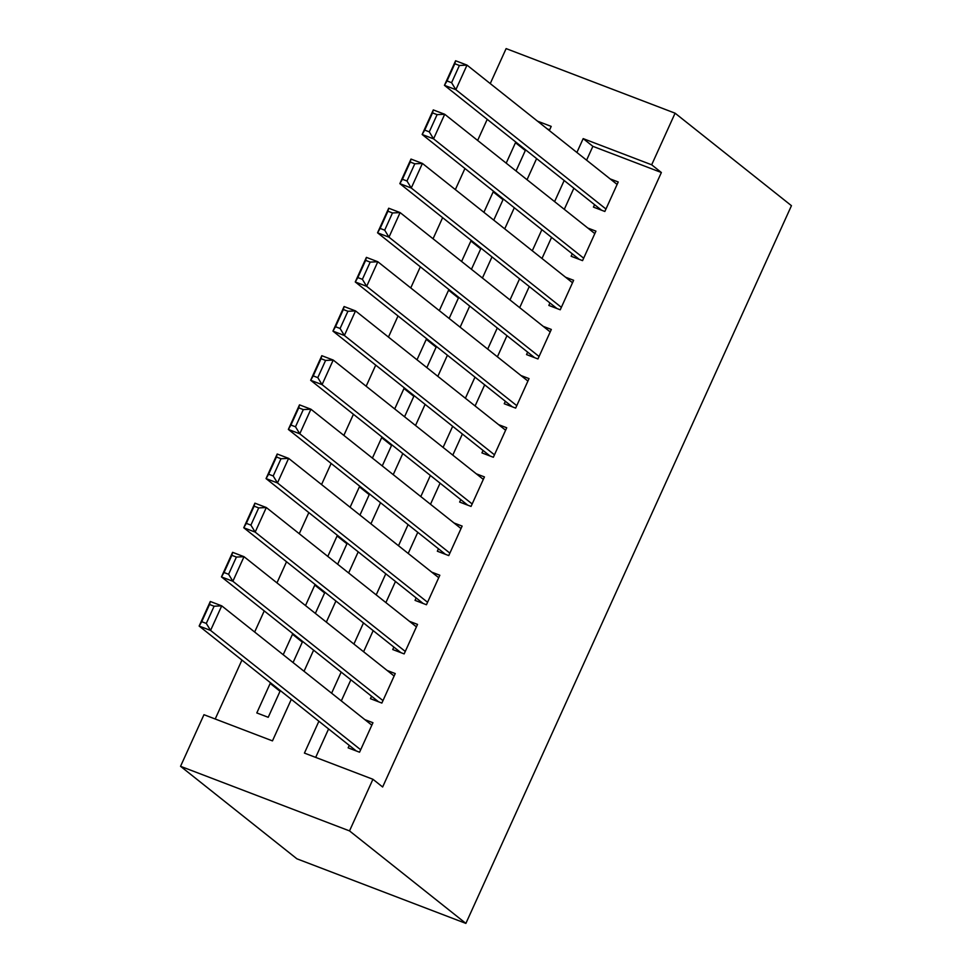 <?xml version="1.0" encoding="UTF-8"?>
<svg xmlns="http://www.w3.org/2000/svg" width="972" height="972" viewBox="0 0 972 972"><rect width="100%" height="100%" fill="white"/><g stroke="black" fill="none" stroke-linecap="round" stroke-linejoin="round"><path stroke-width="1.46" d="M490.253 83.58L506.12 48.6L675.09 113.189L791.451 205.687L465.88 923.4L296.91 858.811L180.549 766.313L203.962 714.699L272.464 740.883L291.321 699.33M487.227 119.337L477.641 140.454M464.932 168.496L455.346 189.613M442.625 217.655L433.05 238.772M420.329 266.814L410.755 287.919M398.034 315.961L388.448 337.077M375.727 365.12L366.152 386.236M353.431 414.279L343.857 435.395M331.136 463.437L321.55 484.554M308.829 512.596L299.255 533.713M286.533 561.755L276.959 582.872M264.238 610.914L254.652 632.031M241.931 660.073L215.213 718.988M594.548 204.655L593.43 207.109L604.851 211.471L618.228 181.983L610.124 178.884M572.253 253.814L571.135 256.268L582.556 260.63L595.933 231.142L587.829 228.043M549.945 302.972L548.84 305.427L560.249 309.789L573.626 280.3L565.534 277.202M527.65 352.131L526.532 354.586L537.953 358.947L551.331 329.447L543.227 326.361M505.355 401.29L504.237 403.745L515.658 408.106L529.035 378.606L520.931 375.52M483.048 450.437L481.942 452.903L493.351 457.265L506.728 427.765L498.636 424.667M460.752 499.596L459.635 502.062L471.055 506.424L484.433 476.924L476.329 473.826M438.457 548.755L437.339 551.221L448.76 555.583L462.137 526.083L454.033 522.985M416.15 597.914L415.044 600.38L426.453 604.742L439.83 575.242L431.738 572.144M393.854 647.073L392.737 649.539L404.158 653.901L417.535 624.401L409.431 621.302M371.559 696.231L370.441 698.686L381.862 703.06L395.24 673.56L387.135 670.461M280.033 691.274L270.18 683.438L256.802 712.938L268.223 717.3L280.337 690.606M302.328 642.115L292.487 634.279L283.204 654.727M324.624 592.956L314.782 585.12L305.512 605.568M346.931 543.798L337.077 535.973L327.807 556.409M369.226 494.639L359.385 486.814L350.102 507.25M391.522 445.48L381.68 437.655L372.41 458.104M413.829 396.321L403.975 388.496L394.705 408.945M436.124 347.162L426.283 339.337L417 359.786M458.42 298.003L448.578 290.178L439.308 310.627M480.727 248.844L470.873 241.02L461.603 261.468M503.022 199.685L493.181 191.861L483.898 212.309M549.654 129.811L547.236 128.887M272.391 684.288L270.18 683.438M293.058 662.564L302.632 641.447M294.686 635.129L292.487 634.279M315.353 613.405L324.927 592.288M316.993 585.97L314.782 585.12M337.649 564.246L347.235 543.129M339.289 536.811L337.077 535.973M359.956 515.087L369.53 493.97M361.584 487.652L359.385 486.814M382.251 465.928L391.825 444.812M383.891 438.493L381.68 437.655M404.546 416.769L414.133 395.653M406.187 389.335L403.975 388.496M426.854 367.61L436.428 346.494M428.482 340.176L426.283 339.337M449.149 318.452L458.723 297.335M450.777 291.017L448.578 290.178M471.444 269.293L481.031 248.176M473.085 241.858L470.873 241.02M493.752 220.134L503.326 199.017M495.38 192.699L493.181 191.861M516.047 170.975L525.621 149.858M517.675 143.54L515.476 142.702L506.205 163.15M318.889 721.248L304.43 753.093L372.932 779.277L382.64 786.992L661.373 172.518L592.871 146.335L586.59 160.173M573.869 188.216L564.295 209.332M551.574 237.375L541.987 258.491M529.278 286.533L519.692 307.65M506.971 335.692L497.397 356.809M484.676 384.851L475.101 405.968M462.38 434.01L452.794 455.127M440.073 483.169L430.499 504.274M417.778 532.316L408.204 553.433M395.483 581.475L385.896 602.591M373.175 630.634L363.601 651.75M350.88 679.793L341.306 700.909M328.585 728.951L315.681 757.395M349.252 745.39L348.146 747.845L359.555 752.219L372.944 722.718L364.84 719.62M675.09 113.189L651.677 164.803L583.176 138.619L576.894 152.458M661.373 172.518L651.677 164.803M372.932 779.277L349.519 830.902L465.88 923.4M549.326 130.552L551.209 126.396L537.54 121.172M304.029 671.288L313.616 650.171M326.337 622.129L335.911 601.012M348.632 572.97L358.206 551.853M370.927 523.811L380.514 502.694M393.235 474.652L402.809 453.535M415.53 425.493L425.104 404.376M437.825 376.334L447.412 355.217M460.133 327.175L469.707 306.059M482.428 278.016L492.002 256.9M504.723 228.857L514.31 207.753M527.031 179.711L536.605 158.594M180.549 766.313L349.519 830.902M564.173 180.5L554.599 201.617M541.878 229.659L532.292 250.776M519.57 278.818L509.996 299.935M497.275 327.977L487.701 349.094M474.98 377.136L465.394 398.253M452.673 426.295L443.098 447.412M430.377 475.454L420.803 496.571M408.082 524.613L398.496 545.729M385.787 573.772L376.2 594.888M363.479 622.931L353.905 644.047M341.184 672.089L331.61 693.206M592.871 146.335L583.176 138.619M525.317 150.526L515.476 142.702M360.673 749.752L210.572 630.427L199.151 626.065L356.25 750.943M201.726 621.679L199.151 626.065L210.304 601.486L221.725 605.848L210.572 630.427L206.295 623.429L214.107 606.224L209.539 604.475L201.726 621.679L206.295 623.429M371.826 725.173L221.725 605.848L214.107 606.224M210.304 601.486L209.539 604.475M382.968 700.593L232.867 581.268L221.458 576.906L378.545 701.784M224.034 572.52L221.458 576.906L232.6 552.327L244.021 556.689L232.867 581.268L228.602 574.27L236.403 557.065L231.834 555.316L224.034 572.52L228.602 574.27M394.122 676.014L244.021 556.689L236.403 557.065M232.6 552.327L231.834 555.316M405.275 651.434L255.174 532.109L243.753 527.747L400.841 652.625M246.329 523.361L243.753 527.747L254.907 503.168L266.316 507.53L255.174 532.109L250.898 525.111L258.698 507.906L254.129 506.157L246.329 523.361L250.898 525.111M416.417 626.855L266.316 507.53L258.698 507.906M254.907 503.168L254.129 506.157M427.571 602.276L277.47 482.95L266.049 478.589L423.148 603.478M268.624 474.215L266.049 478.589L277.202 454.009L288.623 458.371L277.47 482.95L273.193 475.952L281.005 458.748L276.437 456.998L268.624 474.215L273.193 475.952M438.724 577.708L288.623 458.371L281.005 458.748M277.202 454.009L276.437 456.998M449.866 553.129L299.765 433.791L288.356 429.43L445.443 554.319M290.932 425.056L288.356 429.43L299.498 404.85L310.919 409.212L299.765 433.791L295.5 426.793L303.3 409.589L298.732 407.839L290.932 425.056L295.5 426.793M461.02 528.549L310.919 409.212L303.3 409.589M299.498 404.85L298.732 407.839M472.173 503.97L322.072 384.633L310.651 380.271L467.739 505.161M313.227 375.897L310.651 380.271L321.805 355.691L333.214 360.053L322.072 384.633L317.795 377.634L325.596 360.43L321.027 358.692L313.227 375.897L317.795 377.634M483.315 479.39L333.214 360.053L325.596 360.43M321.805 355.691L321.027 358.692M494.469 454.811L344.367 335.486L332.946 331.112L490.034 456.002M335.522 326.738L332.946 331.112L344.1 306.532L355.521 310.906L344.367 335.486L340.091 328.475L347.903 311.271L343.335 309.533L335.522 326.738L340.091 328.475M505.622 430.232L355.521 310.906L347.903 311.271M344.1 306.532L343.335 309.533M516.764 405.652L366.663 286.327L355.254 281.953L512.341 406.843M357.83 277.579L355.254 281.953L366.395 257.373L377.816 261.747L366.663 286.327L362.386 279.316L370.198 262.112L365.63 260.375L357.83 277.579L362.386 279.316M527.918 381.073L377.816 261.747L370.198 262.112M366.395 257.373L365.63 260.375M539.071 356.493L388.97 237.168L377.549 232.794L534.636 357.684M380.125 228.42L377.549 232.794L388.703 208.215L400.112 212.589L388.97 237.168L384.693 230.157L392.494 212.953L387.925 211.216L380.125 228.42L384.693 230.157M550.213 331.914L400.112 212.589L392.494 212.953M388.703 208.215L387.925 211.216M561.366 307.334L411.265 188.009L399.844 183.635L556.932 308.525M402.42 179.261L399.844 183.635L410.998 159.068L422.419 163.43L411.265 188.009L406.989 181.011L414.801 163.794L410.233 162.057L402.42 179.261L406.989 181.011M572.52 282.755L422.419 163.43L414.801 163.794M410.998 159.068L410.233 162.057M583.662 258.175L433.561 138.85L422.152 134.488L579.239 259.366M424.728 130.102L422.152 134.488L433.293 109.909L444.714 114.271L433.561 138.85L429.284 131.852L437.096 114.635L432.528 112.898L424.728 130.102L429.284 131.852M594.815 233.596L444.714 114.271L437.096 114.635M433.293 109.909L432.528 112.898M605.969 209.016L455.868 89.691L444.447 85.329L601.534 210.207M447.023 80.943L444.447 85.329L455.601 60.75L467.01 65.112L455.868 89.691L451.591 82.693L459.392 65.489L454.823 63.739L447.023 80.943L451.591 82.693M617.111 184.437L467.01 65.112L459.392 65.489M455.601 60.75L454.823 63.739"/></g></svg>
